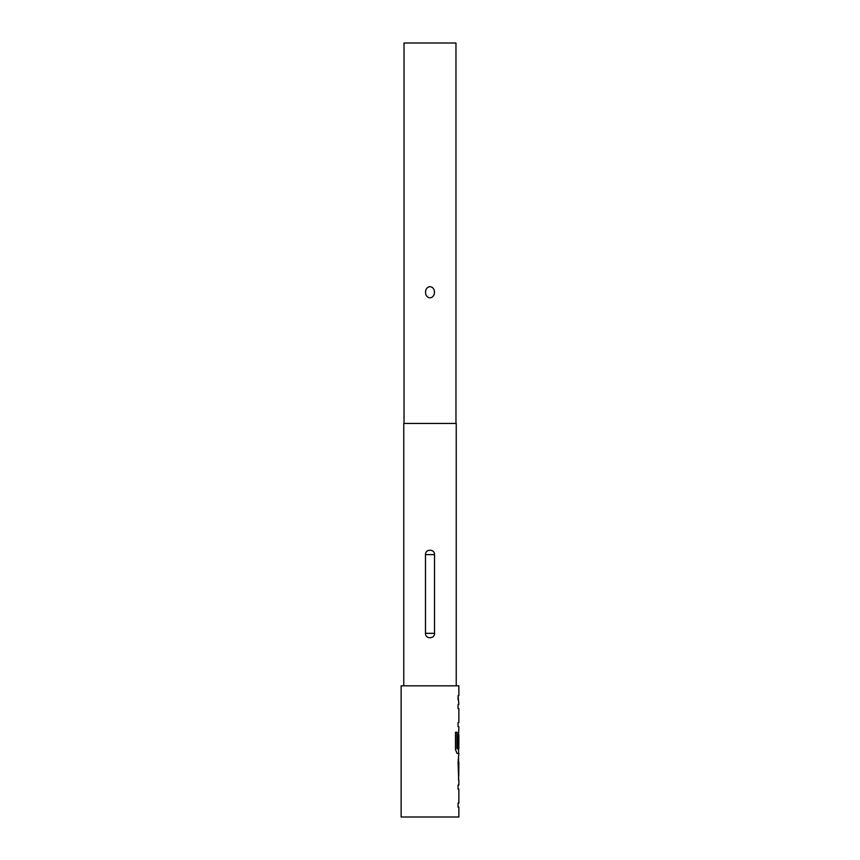 <?xml version="1.0" encoding="UTF-8"?>
<svg xmlns="http://www.w3.org/2000/svg" width="860" height="860" viewBox="0 0 860 860"><rect width="100%" height="100%" fill="white"/><g stroke="black" fill="none" stroke-linecap="round" stroke-linejoin="round"><path stroke-width="1.29" d="M458.864 780.332L458.864 785.019L458.068 785.019L458.068 789.147L458.864 789.147L458.864 803.057L458.068 803.057L458.068 807.196L458.864 807.196L458.864 817L401.136 817L401.136 685.818L458.864 685.818L458.864 695.622L458.068 695.622L458.864 704.437L458.068 704.437L458.068 708.565L458.068 704.437M458.068 803.057L458.068 807.196M458.595 758.284L458.595 762.293M458.595 776.204L458.595 780.213M458.068 708.565L458.864 708.565L458.864 722.475L458.068 722.475L458.068 726.614L458.864 726.614L458.595 734.977M458.595 748.888L458.595 753.478L457.068 753.478L458.864 753.478L458.068 762.014L458.713 780.332M458.767 734.977L458.068 746.996L458.735 746.996L458.864 734.977L458.864 748.888L457.251 748.888L457.165 732.258L455.499 732.258L455.499 749.619L457.068 753.478M458.068 722.475L458.068 726.614M458.068 695.622L458.068 699.75M434.526 633.336L434.526 554.625C434.827 548.788 425.184 548.777 425.474 554.625L425.474 633.336C425.173 639.184 434.827 639.184 434.526 633.336L425.474 633.336M456.241 685.818L456.241 423.442L403.759 423.442L403.759 685.818M430 286.702C424.044 287.004 424.023 297.474 429.968 297.807C435.956 297.538 435.988 287.004 430 286.702M455.972 423.442L455.972 43L404.028 43L404.028 423.442M458.068 785.019L458.068 789.147M458.724 731.301L458.068 746.996M458.864 762.293L458.767 776.204L458.864 762.293M456.918 748.608L456.918 732.258L455.499 732.258M458.477 775.924L458.735 762.562M425.474 554.625L434.526 554.625"/></g></svg>
